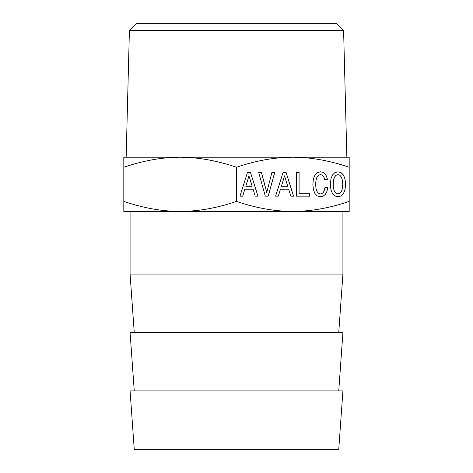 <?xml version="1.0" encoding="UTF-8"?>
<svg xmlns="http://www.w3.org/2000/svg" width="473" height="473" viewBox="0 0 473 473"><rect width="100%" height="100%" fill="white"/><g stroke="black" fill="none" stroke-linecap="round" stroke-linejoin="round"><path stroke-width="0.71" d="M326.234 449.35L134.249 449.35L130.075 390.923L342.925 390.923L338.751 449.35L326.234 449.35M134.249 390.923L130.075 332.489L342.925 332.489L338.751 390.923M134.249 332.489L130.075 274.062L342.925 274.062L338.751 332.489M329.894 211.461L130.075 211.461L130.075 274.062M180.16 211.461L123.814 211.461L123.814 201.392C143.012 207.99 161.796 211.342 180.16 211.461C198.518 211.342 217.302 207.99 236.5 201.392C255.698 207.99 274.482 211.342 292.84 211.461C311.204 211.342 329.988 207.99 349.186 201.392L349.186 211.461L292.84 211.461M335.392 157.202L292.84 157.202C311.133 157.302 329.912 160.66 349.186 167.271L349.186 157.202L123.814 157.202L123.814 167.271C143.083 160.66 161.867 157.302 180.16 157.202C198.447 157.302 217.231 160.66 236.5 167.271L236.5 201.392M123.814 167.271L123.814 201.392M129.401 30.503L136.254 23.65L336.746 23.65L343.599 30.503L129.401 30.503L126.149 157.202M333.554 188.461L333.229 184.299L333.554 180.166L334.529 177.127L336.037 175.282L337.988 174.632L339.91 175.282L341.417 177.162L342.393 180.201L342.748 184.299L342.393 188.431L341.417 191.47L339.91 193.315L337.988 193.93L336.037 193.315L334.529 191.47L333.512 188.461L333.187 184.299L333.512 180.166L334.488 177.127L335.996 175.282L337.988 174.632M287.744 186.279L281.417 186.279L284.58 175.832L287.744 186.279M252.139 186.279L245.812 186.279L248.975 175.832L252.139 186.279M334.529 191.47L333.512 188.461M336.037 193.315L334.488 191.47M337.988 193.93L335.996 193.315M281.417 186.279L284.58 175.832M245.812 186.279L248.975 175.832M337.97 196.792L341.051 195.976L343.475 193.552L344.988 189.626L345.55 184.299L344.988 179.007L343.475 175.075L341.051 172.651L337.976 171.805M275.588 196.147L278.272 196.147L280.43 189.182L288.66 189.182L290.818 196.147L293.556 196.147L286.047 172.414L283.073 172.414L275.588 196.147L278.313 196.147L280.471 189.182M296.382 196.147L309.567 196.147L309.567 193.28L299.06 193.28L299.06 172.45L296.382 172.45L296.382 196.147L309.525 196.147L309.525 193.28M320.434 196.792L323.16 196.147L325.377 194.338L326.944 191.364L327.771 187.338L324.975 187.338L324.383 190.205L323.408 192.257L322.048 193.516L320.41 193.93L318.489 193.315L316.981 191.47L315.976 188.461L315.651 184.299L315.976 180.166L316.951 177.127L318.459 175.282L320.41 174.632L321.871 174.975L324.029 177.47L324.679 179.586L327.446 179.586L326.559 176.34L325.022 173.881L322.923 172.343L320.434 171.805M266.737 192.594L261.445 172.414L258.672 172.414L265.3 196.147L268.215 196.147L274.689 172.414L271.922 172.414L266.737 192.594M239.982 196.147L242.661 196.147L244.825 189.182L253.055 189.182L255.213 196.147L257.951 196.147L250.442 172.414L247.468 172.414L239.982 196.147L242.708 196.147L244.866 189.182M341.092 195.976L343.516 193.552L345.03 189.626L345.592 184.299L345.03 179.007L343.516 175.075L341.092 172.651L337.988 171.8L334.825 172.651L332.43 175.045L330.923 178.971L330.39 184.299L330.923 189.626L332.46 193.552L334.854 195.976L337.988 196.798L341.051 195.976M290.818 196.147L293.603 196.147L286.088 172.414L283.073 172.414M299.102 193.28L299.102 172.45L296.382 172.45M324.679 179.586L327.493 179.586L326.601 176.34L325.063 173.881L322.964 172.343L320.452 171.8L317.318 172.651L314.923 175.045L313.386 178.971L312.854 184.299L313.386 189.626L314.923 193.552L317.318 195.976L320.452 196.798L323.201 196.147L325.418 194.338L326.944 191.364M326.985 191.364L327.819 187.338L324.975 187.338M320.452 193.93L318.489 193.315M318.53 193.315L316.981 191.47M317.022 191.47L315.976 188.461M316.017 188.461L315.651 184.299M315.692 184.299L315.976 180.166M316.017 180.166L316.951 177.127M316.993 177.127L318.459 175.282M318.5 175.282L320.452 174.632M265.3 196.147L268.256 196.147L274.73 172.414L271.922 172.414M266.778 192.594L261.486 172.414L258.672 172.414M255.213 196.147L257.992 196.147L250.483 172.414L247.468 172.414M292.84 157.202C274.553 157.302 255.769 160.66 236.5 167.271M349.186 167.271L349.186 201.392M342.925 211.461L342.925 274.062M343.599 30.503L346.851 157.202"/></g></svg>
